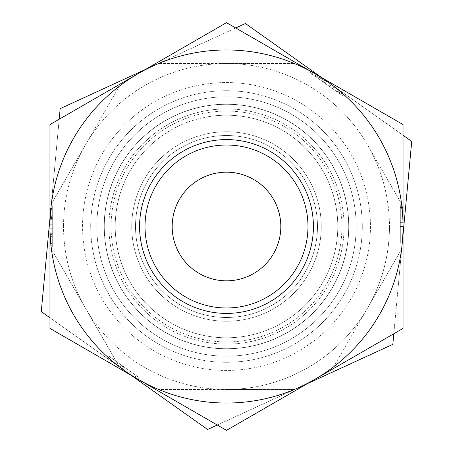 <?xml version="1.0" encoding="UTF-8"?>
<svg xmlns="http://www.w3.org/2000/svg" width="453" height="453" viewBox="0 0 453 453"><rect width="100%" height="100%" fill="white"/><g stroke="black" fill="none" stroke-linecap="round" stroke-linejoin="round"><path stroke-width="0.34" stroke-dasharray="2.27 1.7" d="M367.626 307.978A162.961 162.961 0 0 0 389.461 226.5A162.961 162.961 0 0 1 367.626 307.978L401.579 249.178A176.54 176.54 0 0 0 403.04 226.5A176.54 176.54 0 0 1 401.579 249.178L367.626 307.978A162.961 162.961 0 0 1 226.5 389.461L294.399 389.461A176.54 176.54 0 0 0 333.68 366.783A176.54 176.54 0 0 1 294.399 389.461L226.5 389.461A162.961 162.961 0 0 0 367.626 307.978L333.68 366.783L367.626 307.978M49.96 226.5A176.54 176.54 0 0 0 51.421 249.178L85.374 307.978A162.961 162.961 0 0 1 63.539 226.5A162.961 162.961 0 0 0 85.374 307.978L119.32 366.783A176.54 176.54 0 0 0 158.601 389.461A176.54 176.54 0 0 1 119.32 366.783L85.374 307.978A162.961 162.961 0 0 0 226.5 389.461L158.601 389.461L226.5 389.461A162.961 162.961 0 0 1 85.374 307.978L51.421 249.178A176.54 176.54 0 0 1 51.421 203.822A176.54 176.54 0 0 0 49.96 226.5A176.54 176.54 0 0 1 314.767 73.612A176.54 176.54 0 0 1 403.04 226.5A176.54 176.54 0 0 0 401.579 203.822L367.626 145.022A162.961 162.961 0 0 0 226.5 63.539L158.601 63.539A176.54 176.54 0 0 0 119.32 86.217A176.54 176.54 0 0 1 158.601 63.539L226.5 63.539A162.961 162.961 0 0 0 85.374 145.022L51.421 203.822L85.374 145.022A162.961 162.961 0 0 0 63.539 226.5A162.961 162.961 0 0 1 85.374 145.022L119.32 86.217L85.374 145.022A162.961 162.961 0 0 1 226.5 63.539L294.399 63.539A176.54 176.54 0 0 1 333.68 86.217A176.54 176.54 0 0 0 294.399 63.539L226.5 63.539A162.961 162.961 0 0 1 389.461 226.5A162.961 162.961 0 0 0 367.626 145.022L401.579 203.822A176.54 176.54 0 0 1 138.233 379.388A176.54 176.54 0 0 1 49.96 226.5L49.96 124.575L226.5 22.65L403.04 124.575L403.04 328.425L226.5 430.35L49.96 328.425L49.96 226.5M362.298 226.5A135.798 135.798 0 0 0 226.5 90.702A135.798 135.798 0 0 0 90.702 226.5A135.798 135.798 0 0 1 226.5 90.702A135.798 135.798 0 0 1 362.298 226.5A135.798 135.798 0 0 0 226.5 90.702A135.798 135.798 0 0 0 90.702 226.5A135.798 135.798 0 0 1 226.5 90.702A135.798 135.798 0 0 1 362.298 226.5A135.798 135.798 0 0 1 226.5 362.298A135.798 135.798 0 0 1 90.702 226.5A135.798 135.798 0 0 0 226.5 362.298A135.798 135.798 0 0 0 362.298 226.5A135.798 135.798 0 0 1 226.5 362.298A135.798 135.798 0 0 1 90.702 226.5A135.798 135.798 0 0 0 226.5 362.298A135.798 135.798 0 0 0 362.298 226.5M226.5 104.201A122.299 122.299 0 0 0 104.201 226.5A122.299 122.299 0 0 1 226.5 104.201A122.299 122.299 0 0 1 348.799 226.5A122.299 122.299 0 0 0 226.5 104.201M226.5 145.022A81.478 81.478 0 0 1 307.978 226.5A81.478 81.478 0 0 1 226.5 307.978A81.478 81.478 0 0 1 145.022 226.5A81.478 81.478 0 0 1 226.5 145.022A81.478 81.478 0 0 0 145.022 226.5A81.478 81.478 0 0 0 226.5 307.978A81.478 81.478 0 0 0 307.978 226.5A81.478 81.478 0 0 0 226.5 145.022A81.478 81.478 0 0 0 145.022 226.5A81.478 81.478 0 0 0 226.5 307.978A81.478 81.478 0 0 0 307.978 226.5A81.478 81.478 0 0 0 226.5 145.022A81.478 81.478 0 0 1 307.978 226.5A81.478 81.478 0 0 1 226.5 307.978A81.478 81.478 0 0 1 145.022 226.5A81.478 81.478 0 0 1 226.5 145.022A81.478 81.478 0 0 0 145.022 226.5A81.478 81.478 0 0 0 226.5 307.978A81.478 81.478 0 0 1 145.022 226.5A81.478 81.478 0 0 1 226.5 145.022M226.5 348.799A122.299 122.299 0 0 0 348.799 226.5A122.299 122.299 0 0 1 226.5 348.799A122.299 122.299 0 0 1 104.201 226.5A122.299 122.299 0 0 0 226.5 348.799M226.5 172.18A54.32 54.32 0 0 0 172.18 226.5A54.32 54.32 0 0 0 226.5 280.82A54.32 54.32 0 0 0 280.82 226.5A54.32 54.32 0 0 0 226.5 172.18M135.515 226.5A90.985 90.985 0 0 1 226.5 135.515A90.985 90.985 0 0 1 317.485 226.5A90.985 90.985 0 0 1 226.5 317.485A90.985 90.985 0 0 1 135.515 226.5A90.985 90.985 0 0 1 226.5 135.515A90.985 90.985 0 0 1 317.485 226.5A90.985 90.985 0 0 1 226.5 317.485A90.985 90.985 0 0 1 135.515 226.5A90.985 90.985 0 0 1 226.5 135.515A90.985 90.985 0 0 1 317.485 226.5A90.985 90.985 0 0 1 226.5 317.485A90.985 90.985 0 0 1 135.515 226.5A90.985 90.985 0 0 1 226.5 135.515A90.985 90.985 0 0 1 317.485 226.5A90.985 90.985 0 0 1 226.5 317.485A90.985 90.985 0 0 1 135.515 226.5A90.985 90.985 0 0 1 226.5 135.515A90.985 90.985 0 0 1 317.485 226.5A90.985 90.985 0 0 1 226.5 317.485A90.985 90.985 0 0 1 135.515 226.5A90.985 90.985 0 0 1 226.5 135.515A90.985 90.985 0 0 1 317.485 226.5A90.985 90.985 0 0 1 226.5 317.485A90.985 90.985 0 0 1 135.515 226.5A90.985 90.985 0 0 1 226.5 135.515A90.985 90.985 0 0 1 317.485 226.5A90.985 90.985 0 0 1 226.5 317.485A90.985 90.985 0 0 1 135.515 226.5A90.985 90.985 0 0 1 226.5 135.515A90.985 90.985 0 0 1 317.485 226.5A90.985 90.985 0 0 1 226.5 317.485A90.985 90.985 0 0 1 135.515 226.5M111.07 226.5A115.43 115.43 0 0 1 226.5 111.07A115.43 115.43 0 0 1 341.93 226.5A115.43 115.43 0 0 1 226.5 341.93A115.43 115.43 0 0 1 111.07 226.5A115.43 115.43 0 0 1 226.5 111.07A115.43 115.43 0 0 1 341.93 226.5A115.43 115.43 0 0 1 226.5 341.93A115.43 115.43 0 0 1 111.07 226.5A115.43 115.43 0 0 1 226.5 111.07A115.43 115.43 0 0 1 341.93 226.5A115.43 115.43 0 0 1 226.5 341.93A115.43 115.43 0 0 1 111.07 226.5A115.43 115.43 0 0 1 226.5 111.07A115.43 115.43 0 0 1 341.93 226.5A115.43 115.43 0 0 1 226.5 341.93A115.43 115.43 0 0 1 111.07 226.5M307.978 226.5A81.478 81.478 0 0 0 226.5 145.022A81.478 81.478 0 0 0 145.022 226.5A81.478 81.478 0 0 1 226.5 145.022A81.478 81.478 0 0 1 307.978 226.5A81.478 81.478 0 0 1 226.5 307.978A81.478 81.478 0 0 1 145.022 226.5A81.478 81.478 0 0 0 226.5 307.978A81.478 81.478 0 0 0 307.978 226.5A81.478 81.478 0 0 0 226.5 145.022A81.478 81.478 0 0 0 145.022 226.5A81.478 81.478 0 0 1 226.5 145.022A81.478 81.478 0 0 1 307.978 226.5A81.478 81.478 0 0 1 226.5 307.978A81.478 81.478 0 0 1 145.022 226.5A81.478 81.478 0 0 0 226.5 307.978A81.478 81.478 0 0 0 307.978 226.5A81.478 81.478 0 0 0 226.5 145.022A81.478 81.478 0 0 0 145.022 226.5A81.478 81.478 0 0 0 226.5 307.978A81.478 81.478 0 0 0 307.978 226.5M104.281 226.5A122.219 122.219 0 0 1 226.5 104.281A122.219 122.219 0 0 1 348.719 226.5A122.219 122.219 0 0 1 226.5 348.719A122.219 122.219 0 0 1 104.281 226.5A122.219 122.219 0 0 1 226.5 104.281A122.219 122.219 0 0 1 348.719 226.5A122.219 122.219 0 0 1 226.5 348.719A122.219 122.219 0 0 1 104.281 226.5M82.554 226.5A143.946 143.946 0 0 1 226.5 82.554A143.946 143.946 0 0 1 370.446 226.5A143.946 143.946 0 0 1 226.5 370.446A143.946 143.946 0 0 1 82.554 226.5M356.188 226.5A129.688 129.688 0 0 0 226.5 96.812A129.688 129.688 0 0 0 96.812 226.5A129.688 129.688 0 0 0 226.5 356.188A129.688 129.688 0 0 0 356.188 226.5A129.688 129.688 0 0 0 226.5 96.812A129.688 129.688 0 0 0 96.812 226.5A129.688 129.688 0 0 0 226.5 356.188A129.688 129.688 0 0 0 356.188 226.5M49.96 246.868L52.678 246.868L49.96 246.868L52.678 246.868L49.96 246.868L49.96 206.132L49.96 228.765L49.96 206.132L52.678 206.132L52.678 246.868L52.678 206.132L49.96 206.132M49.96 212.921L52.678 212.921L49.96 212.921L52.678 212.921L49.96 212.921L52.678 212.921L52.678 215.181L52.678 211.789L49.96 211.789L52.678 211.789L52.678 212.921L49.96 212.921L49.96 218.578L52.678 218.578L52.678 221.976L49.96 221.976L49.96 229.898L52.678 229.898L52.678 233.289L49.96 233.289L49.96 238.946L52.678 238.946L52.678 240.079L49.96 240.079L52.678 240.079L49.96 240.079L49.96 211.789L49.96 241.211L49.96 208.391L49.96 241.211L52.678 241.211L49.96 241.211M403.04 226.523L403.04 231.93L400.322 231.93L400.322 226.523L400.322 242.797L400.322 231.93L403.04 231.93L403.04 226.523M403.04 206.206L400.322 206.206L400.322 204.773L403.04 204.773L400.322 204.773L403.04 204.773L400.322 204.773L403.04 204.773L400.322 204.773L400.322 207.485L403.04 207.485L400.322 207.485L400.322 223.782L403.04 223.782L400.322 223.782L400.322 226.5L403.04 226.5L400.322 226.5L403.04 226.5L400.322 226.5L400.322 222.638L403.04 222.638L403.04 204.773L400.322 204.773L400.322 226.5L400.322 204.773L400.322 226.5L403.04 226.5L400.322 226.5L403.04 226.5L400.322 226.5L403.04 226.5L400.322 226.5L400.322 204.773L400.322 226.5L400.322 204.773L400.322 226.5L403.04 226.5L403.04 204.773L403.04 226.5L403.04 204.773L403.04 226.5L403.04 204.773L403.04 226.5L400.322 226.5L400.322 206.206L403.04 206.206L403.04 204.773L403.04 231.93M403.04 242.797L403.04 238.991L403.04 242.797L400.322 242.797L403.04 242.797M403.04 222.638L400.322 222.638L403.04 222.638L400.322 222.638L400.322 204.773L400.322 221.07L403.04 221.07L403.04 238.991L400.322 238.991L400.322 221.07L400.322 238.991L403.04 238.991M403.04 204.773L400.322 204.773L403.04 204.773L400.322 204.773L403.04 204.773L400.322 204.773L400.322 221.07L403.04 221.07M49.96 208.391L52.678 208.391L49.96 208.391M49.96 217.446L52.678 217.446L49.96 217.446M49.96 223.103L52.678 223.103L49.96 223.103M49.96 228.765L52.678 228.765L49.96 228.765M49.96 234.422L52.678 234.422L49.96 234.422M49.96 243.476L52.678 243.476L49.96 243.476M49.96 245.736L52.678 245.736L49.96 245.736M49.96 224.235L52.678 224.235L49.96 224.235M49.96 209.524L52.678 209.524L49.96 209.524M49.96 214.054L52.678 214.054L49.96 214.054M49.96 216.313L52.678 216.313L49.96 216.313M49.96 219.711L52.678 219.711L49.96 219.711M49.96 236.687L52.678 236.687L52.678 238.946L52.678 233.289L52.678 236.687L49.96 236.687M52.678 215.181L52.678 218.578L52.678 215.181L49.96 215.181L52.678 215.181M49.96 221.976L52.678 221.976L49.96 221.976L52.678 221.976L52.678 229.898L52.678 218.578L49.96 218.578M49.96 240.079L52.678 240.079L49.96 240.079L52.678 240.079L49.96 240.079L52.678 240.079L49.96 240.079L52.678 240.079L52.678 238.946L49.96 238.946M49.96 233.289L52.678 233.289L49.96 233.289L52.678 233.289L49.96 233.289L52.678 233.289L52.678 229.898L49.96 229.898M49.96 211.789L52.678 211.789L49.96 211.789M297.168 126.783A122.219 122.219 0 0 0 126.783 155.832A122.219 122.219 0 0 0 155.832 326.217A122.219 122.219 0 0 0 326.217 297.168A122.219 122.219 0 0 0 297.168 126.783A122.219 122.219 0 0 0 126.783 155.832A122.219 122.219 0 0 0 155.832 326.217A122.219 122.219 0 0 0 326.217 297.168A122.219 122.219 0 0 0 297.168 126.783M309.727 109.054A143.946 143.946 0 0 0 109.054 143.273A143.946 143.946 0 0 0 143.273 343.946A143.946 143.946 0 0 0 343.946 309.727A143.946 143.946 0 0 0 309.727 109.054M151.517 332.315A129.688 129.688 0 0 1 120.685 151.517A129.688 129.688 0 0 1 301.483 120.685A129.688 129.688 0 0 1 332.315 301.483A129.688 129.688 0 0 1 151.517 332.315A129.688 129.688 0 0 1 120.685 151.517A129.688 129.688 0 0 1 301.483 120.685A129.688 129.688 0 0 1 332.315 301.483A129.688 129.688 0 0 1 151.517 332.315M179.388 292.978A81.478 81.478 0 0 1 160.022 179.388A81.478 81.478 0 0 1 273.612 160.022A81.478 81.478 0 0 0 160.022 179.388A81.478 81.478 0 0 0 179.388 292.978A81.478 81.478 0 0 0 292.978 273.612A81.478 81.478 0 0 0 273.612 160.022A81.478 81.478 0 0 1 292.978 273.612A81.478 81.478 0 0 1 179.388 292.978M276.749 155.589A86.914 86.914 0 0 0 155.589 176.251A86.914 86.914 0 0 0 176.251 297.411A86.914 86.914 0 0 0 297.411 276.749A86.914 86.914 0 0 0 276.749 155.589M235.73 27.978L60.175 108.635L50.725 210.124A176.54 176.54 0 0 0 370.537 328.572A176.54 176.54 0 0 1 300.203 386.919L392.825 344.365L402.275 242.876A176.54 176.54 0 0 0 82.463 124.428A176.54 176.54 0 0 0 50.725 210.124A176.54 176.54 0 0 1 152.797 66.081L145.339 69.507M217.27 425.022L307.661 383.493M59.19 119.247L49.96 218.295M393.81 333.753L402.275 242.876A176.54 176.54 0 0 1 370.537 328.572A176.54 176.54 0 0 0 402.275 242.876L403.04 234.705M49.96 317.768L131.121 375.282M403.04 135.232L321.879 77.718M207.587 429.472L300.203 386.919A176.54 176.54 0 0 1 124.428 370.537L207.587 429.472M402.275 242.876L411.732 141.393L245.413 23.528L152.797 66.081A176.54 176.54 0 0 1 402.275 242.876M311.953 70.685L310.384 72.899L313.153 74.864L314.722 72.644L313.153 74.864L323.312 82.061L315.922 76.823L317.491 74.609L315.922 76.823L320.537 80.096L322.111 77.882L320.537 80.096L325.158 83.369L326.726 81.155L325.158 83.369L328.85 85.985L330.418 83.771L328.85 85.985L330.418 83.771L328.85 85.985L324.235 82.712L325.803 80.498L324.235 82.712L325.803 80.498L324.235 82.712L319.614 79.445L321.188 77.225L319.614 79.445L314.999 76.172L316.568 73.952L345.192 94.241L316.568 73.952L314.999 76.172L312.23 74.207L313.799 71.993L312.23 74.207L313.799 71.993L312.23 74.207L310.384 72.899L311.953 70.685L310.384 72.899L311.953 70.685L342.423 92.276L316.568 73.952L325.803 80.498L318.414 75.266L316.845 77.48L310.384 72.899L328.85 85.985L319.614 79.445L340.854 94.49L316.845 77.48L318.414 75.266M50.725 210.124L41.268 311.607L134.62 377.762L128.862 373.68L130.43 371.466L126.013 368.334L139.292 377.745L130.43 371.466L128.862 373.68L124.445 370.548L137.723 379.959L134.62 377.762L136.189 375.548L121.563 365.18L136.189 375.548L134.62 377.762L136.189 375.548L134.62 377.762L119.994 367.4L121.563 365.18L108.267 355.758L122.842 366.086L108.267 355.758L125.996 368.323L108.267 355.758L121.563 365.18L119.994 367.4L106.698 357.978L124.428 370.537L106.698 357.978L124.428 370.537L106.698 357.978L124.428 370.537L106.698 357.978L124.428 370.537L125.996 368.323L108.267 355.758L125.996 368.323L108.267 355.758L125.996 368.323L108.267 355.758L106.698 357.978L108.267 355.758L106.698 357.978L108.267 355.758L106.698 357.978L108.267 355.758L125.996 368.323L124.428 370.537A176.54 176.54 0 0 1 50.725 210.124M124.416 370.531L106.698 357.978L108.267 355.758L106.698 357.978L108.267 355.758L106.698 357.978L108.267 355.758L106.698 357.978L107.978 358.884L109.547 356.67L107.978 358.884L121.274 368.306L122.842 366.086L121.274 368.306L122.842 366.086L121.274 368.306L124.416 370.531M137.723 379.959L139.292 377.745L137.723 379.959M335.039 87.044L333.465 89.258L343.623 96.455L328.85 85.985L333.465 89.258L335.039 87.044M339.654 90.311L338.085 92.531L337.157 91.874L338.085 92.531L339.654 90.311M342.423 92.276L340.854 94.49L342.423 92.276M344.269 93.584L342.7 95.798L344.269 93.584M345.192 94.241L343.623 96.455L345.192 94.241M320.265 76.574L318.691 78.788L320.265 76.574M323.034 78.533L321.46 80.753L323.034 78.533M331.341 84.422L329.773 86.642L337.157 91.874L323.312 82.061L329.773 86.642L331.341 84.422M334.116 86.387L332.542 88.601L334.116 86.387M336.885 88.352L335.311 90.566L336.885 88.352M338.731 89.66L337.157 91.874L338.731 89.66M340.577 90.968L339.008 93.182L340.577 90.968M315.922 76.823L323.312 82.061L315.922 76.823L317.491 74.609L315.922 76.823M316.568 73.952L314.999 76.172L316.568 73.952M319.342 75.917L317.768 78.131L319.342 75.917M324.88 79.841L323.312 82.061L324.88 79.841M322.111 77.882L320.537 80.096L322.111 77.882M313.799 71.993L312.23 74.207L313.799 71.993M321.188 77.225L319.614 79.445L321.188 77.225M330.418 83.771L328.85 85.985L330.418 83.771M325.803 80.498L324.235 82.712L325.803 80.498M226.5 108.924A117.576 117.576 0 0 0 108.924 226.5A117.576 117.576 0 0 0 226.5 344.076A117.576 117.576 0 0 0 344.076 226.5A117.576 117.576 0 0 0 226.5 108.924M226.5 115.209A111.291 111.291 0 0 0 115.209 226.5A111.291 111.291 0 0 0 226.5 337.791A111.291 111.291 0 0 0 337.791 226.5A111.291 111.291 0 0 0 226.5 115.209M226.5 131.744A94.756 94.756 0 0 0 131.744 226.5A94.756 94.756 0 0 0 226.5 321.256A94.756 94.756 0 0 0 321.256 226.5A94.756 94.756 0 0 0 226.5 131.744M403.04 224.931L400.322 224.931L403.04 224.931M403.04 208.635L400.322 208.635L403.04 208.635M403.04 206.341L400.322 206.341L403.04 206.341M130.566 158.516A117.576 117.576 0 0 1 294.484 130.566A117.576 117.576 0 0 1 322.434 294.484A117.576 117.576 0 0 1 158.516 322.434A117.576 117.576 0 0 1 130.566 158.516M135.696 162.151A111.291 111.291 0 0 1 290.849 135.696A111.291 111.291 0 0 1 317.304 290.849A111.291 111.291 0 0 1 162.151 317.304A111.291 111.291 0 0 1 135.696 162.151M149.19 171.715A94.756 94.756 0 0 1 281.285 149.19A94.756 94.756 0 0 1 303.81 281.285A94.756 94.756 0 0 1 171.715 303.81A94.756 94.756 0 0 1 149.19 171.715M107.871 358.804L109.439 356.59L107.871 358.804M108.913 359.546L110.487 357.332L108.913 359.546M122.214 368.969L123.782 366.754L122.214 368.969M123.148 369.631L124.717 367.417L123.148 369.631M109.853 360.209L111.421 357.995L109.853 360.209"/><path stroke-width="0.68" d="M226.5 172.18A54.32 54.32 0 0 0 172.18 226.5A54.32 54.32 0 0 0 226.5 280.82A54.32 54.32 0 0 0 280.82 226.5A54.32 54.32 0 0 0 226.5 172.18M145.022 226.5A81.478 81.478 0 0 1 226.5 145.022A81.478 81.478 0 0 1 307.978 226.5A81.478 81.478 0 0 1 226.5 307.978A81.478 81.478 0 0 1 145.022 226.5M139.586 226.5A86.914 86.914 0 0 1 226.5 139.586A86.914 86.914 0 0 1 313.414 226.5A86.914 86.914 0 0 1 226.5 313.414A86.914 86.914 0 0 1 139.586 226.5M314.767 379.388L226.5 430.35L49.96 328.425L49.96 124.575L226.5 22.65L314.767 73.612A176.54 176.54 0 0 0 49.96 226.5A176.54 176.54 0 0 0 314.767 379.388L403.04 328.425L403.04 226.5A176.54 176.54 0 0 1 314.767 379.388M49.96 206.132L49.96 212.921M49.96 241.211L49.96 246.868M49.96 238.946L49.96 240.079M49.96 229.898L49.96 233.289M49.96 218.578L49.96 221.976M314.767 73.612L403.04 124.575L403.04 226.5A176.54 176.54 0 0 0 314.767 73.612M403.04 238.991L403.04 231.93M403.04 204.773L403.04 221.07M403.04 222.638L403.04 206.206M307.661 383.493L392.825 344.365L393.81 333.753M145.339 69.507L60.175 108.635L59.19 119.247M131.121 375.282L207.587 429.472L217.27 425.022M49.96 218.295L41.268 311.607L49.96 317.768M403.04 234.705L411.732 141.393L403.04 135.232M321.879 77.718L245.413 23.528L235.73 27.978M318.414 75.266L311.953 70.685M137.723 379.959L134.62 377.762L137.723 379.959"/></g></svg>
